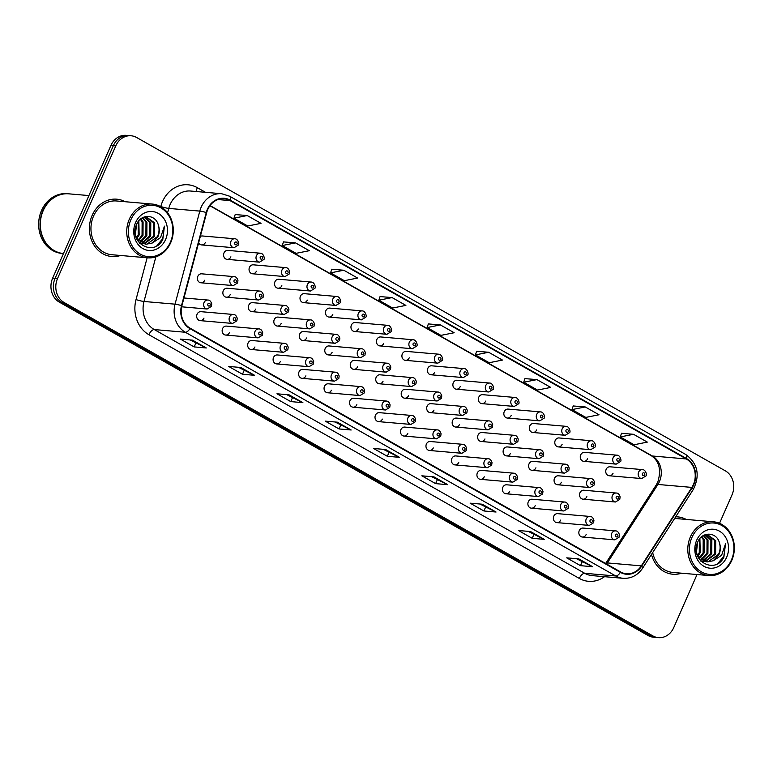<?xml version="1.0" encoding="UTF-8"?>
<svg xmlns="http://www.w3.org/2000/svg" width="773" height="773" viewBox="0 0 773 773"><rect width="100%" height="100%" fill="white"/><g stroke="black" fill="none" stroke-linecap="round" stroke-linejoin="round"><path stroke-width="1.16" d="M200.159 320.631L232.596 323.443A4.493 3.875 -85 0 1 229.533 317.007A4.493 3.875 -85 0 1 233.369 314.476L200.932 311.674A4.493 3.875 95 0 0 197.096 314.196A4.493 3.875 95 0 0 200.159 320.631A4.493 3.875 95 0 0 203.995 318.099M225.639 335.057L258.076 337.869A4.493 3.875 -85 0 1 255.013 331.433A4.493 3.875 -85 0 1 258.849 328.911L226.412 326.1A4.493 3.875 95 0 0 222.576 328.622A4.493 3.875 95 0 0 225.639 335.057A4.493 3.875 95 0 0 229.475 332.525M251.109 349.483L283.556 352.295A4.493 3.875 -85 0 1 280.493 345.86A4.493 3.875 -85 0 1 284.329 343.338L251.892 340.526A4.493 3.875 95 0 0 248.056 343.048A4.493 3.875 95 0 0 251.109 349.483A4.493 3.875 95 0 0 254.955 346.961M276.589 363.909L309.026 366.721A4.493 3.875 -85 0 1 305.973 360.286A4.493 3.875 -85 0 1 309.809 357.764L277.372 354.952A4.493 3.875 95 0 0 273.526 357.474A4.493 3.875 95 0 0 276.589 363.909A4.493 3.875 95 0 0 280.425 361.387M302.069 378.335L334.506 381.147A4.493 3.875 -85 0 1 331.443 374.712A4.493 3.875 -85 0 1 335.289 372.19L302.842 369.378A4.493 3.875 95 0 0 299.006 371.9A4.493 3.875 95 0 0 302.069 378.335A4.493 3.875 95 0 0 305.905 375.813M327.549 392.761L359.986 395.573A4.493 3.875 -85 0 1 356.923 389.138A4.493 3.875 -85 0 1 360.759 386.616L328.322 383.804A4.493 3.875 95 0 0 324.486 386.336A4.493 3.875 95 0 0 327.549 392.761A4.493 3.875 95 0 0 331.385 390.239M353.029 407.187L385.466 409.999A4.493 3.875 -85 0 1 382.403 403.574A4.493 3.875 -85 0 1 386.239 401.042L353.802 398.23A4.493 3.875 95 0 0 349.966 400.762A4.493 3.875 95 0 0 353.029 407.187A4.493 3.875 95 0 0 356.865 404.666M378.499 421.623L410.946 424.425A4.493 3.875 -85 0 1 407.883 418A4.493 3.875 -85 0 1 411.719 415.468L379.282 412.656A4.493 3.875 95 0 0 375.446 415.188A4.493 3.875 95 0 0 378.499 421.623A4.493 3.875 95 0 0 382.335 419.092M403.979 436.049L436.416 438.861A4.493 3.875 -85 0 1 433.363 432.426A4.493 3.875 -85 0 1 437.199 429.894L404.752 427.083A4.493 3.875 95 0 0 400.916 429.614A4.493 3.875 95 0 0 403.979 436.049A4.493 3.875 95 0 0 407.815 433.518M429.459 450.475L461.896 453.287A4.493 3.875 -85 0 1 458.833 446.852A4.493 3.875 -85 0 1 462.669 444.32L430.232 441.509A4.493 3.875 95 0 0 426.396 444.04A4.493 3.875 95 0 0 429.459 450.475A4.493 3.875 95 0 0 433.295 447.944M454.939 464.902L487.377 467.713A4.493 3.875 -85 0 1 484.313 461.278A4.493 3.875 -85 0 1 488.149 458.747L455.712 455.944A4.493 3.875 95 0 0 451.876 458.466A4.493 3.875 95 0 0 454.939 464.902A4.493 3.875 95 0 0 458.776 462.37M480.42 479.328L512.857 482.139A4.493 3.875 -85 0 1 509.794 475.704A4.493 3.875 -85 0 1 513.63 473.182L481.193 470.371A4.493 3.875 95 0 0 477.356 472.892A4.493 3.875 95 0 0 480.42 479.328A4.493 3.875 95 0 0 484.256 476.796M505.89 493.754L538.337 496.566A4.493 3.875 -85 0 1 535.274 490.13A4.493 3.875 -85 0 1 539.11 487.608L506.673 484.797A4.493 3.875 95 0 0 502.837 487.319A4.493 3.875 95 0 0 505.89 493.754A4.493 3.875 95 0 0 509.726 491.232M531.37 508.18L563.807 510.992A4.493 3.875 -85 0 1 560.754 504.556A4.493 3.875 -85 0 1 564.59 502.035L532.143 499.223A4.493 3.875 95 0 0 528.307 501.745A4.493 3.875 95 0 0 531.37 508.18A4.493 3.875 95 0 0 535.206 505.658M556.85 522.606L589.287 525.418A4.493 3.875 -85 0 1 586.224 518.983A4.493 3.875 -85 0 1 590.06 516.461L557.623 513.649A4.493 3.875 95 0 0 553.787 516.18A4.493 3.875 95 0 0 556.85 522.606A4.493 3.875 95 0 0 560.686 520.084M582.33 537.032L614.767 539.844A4.493 3.875 -85 0 1 611.704 533.418A4.493 3.875 -85 0 1 615.54 530.887L583.103 528.075A4.493 3.875 95 0 0 579.267 530.607A4.493 3.875 95 0 0 582.33 537.032A4.493 3.875 95 0 0 586.166 534.51M226.344 297.199L258.781 300.011A4.493 3.875 -85 0 1 255.728 293.585A4.493 3.875 -85 0 1 259.564 291.054L227.117 288.242A4.493 3.875 95 0 0 223.281 290.774A4.493 3.875 95 0 0 226.344 297.199A4.493 3.875 95 0 0 230.18 294.677M251.824 311.635L284.261 314.437A4.493 3.875 -85 0 1 281.198 308.012A4.493 3.875 -85 0 1 285.034 305.48L252.597 302.668A4.493 3.875 95 0 0 248.761 305.2A4.493 3.875 95 0 0 251.824 311.635A4.493 3.875 95 0 0 255.66 309.103M277.304 326.061L309.741 328.873A4.493 3.875 -85 0 1 306.678 322.438A4.493 3.875 -85 0 1 310.514 319.906L278.077 317.094A4.493 3.875 95 0 0 274.241 319.626A4.493 3.875 95 0 0 277.304 326.061A4.493 3.875 95 0 0 281.14 323.529M302.774 340.487L335.221 343.299A4.493 3.875 -85 0 1 332.158 336.864A4.493 3.875 -85 0 1 335.994 334.332L303.557 331.52A4.493 3.875 95 0 0 299.721 334.052A4.493 3.875 95 0 0 302.774 340.487A4.493 3.875 95 0 0 306.62 337.956M328.254 354.913L360.691 357.725A4.493 3.875 -85 0 1 357.638 351.29A4.493 3.875 -85 0 1 361.474 348.768L329.037 345.956A4.493 3.875 95 0 0 325.201 348.478A4.493 3.875 95 0 0 328.254 354.913A4.493 3.875 95 0 0 332.09 352.382M353.734 369.339L386.171 372.151A4.493 3.875 -85 0 1 383.108 365.716A4.493 3.875 -85 0 1 386.954 363.194L354.507 360.382A4.493 3.875 95 0 0 350.671 362.904A4.493 3.875 95 0 0 353.734 369.339A4.493 3.875 95 0 0 357.57 366.808M379.214 383.766L411.651 386.577A4.493 3.875 -85 0 1 408.588 380.142A4.493 3.875 -85 0 1 412.424 377.62L379.987 374.808A4.493 3.875 95 0 0 376.151 377.33A4.493 3.875 95 0 0 379.214 383.766A4.493 3.875 95 0 0 383.05 381.244M404.694 398.192L437.132 401.003A4.493 3.875 -85 0 1 434.068 394.568A4.493 3.875 -85 0 1 437.905 392.046L405.467 389.234A4.493 3.875 95 0 0 401.631 391.756A4.493 3.875 95 0 0 404.694 398.192A4.493 3.875 95 0 0 408.531 395.67M430.165 412.618L462.612 415.43A4.493 3.875 -85 0 1 459.549 408.994A4.493 3.875 -85 0 1 463.385 406.472L430.948 403.661A4.493 3.875 95 0 0 427.111 406.192A4.493 3.875 95 0 0 430.165 412.618A4.493 3.875 95 0 0 434.011 410.096M455.645 427.044L488.082 429.856A4.493 3.875 -85 0 1 485.029 423.43A4.493 3.875 -85 0 1 488.865 420.899L456.428 418.087A4.493 3.875 95 0 0 452.582 420.618A4.493 3.875 95 0 0 455.645 427.044A4.493 3.875 95 0 0 459.481 424.522M481.125 441.48L513.562 444.282A4.493 3.875 -85 0 1 510.499 437.856A4.493 3.875 -85 0 1 514.345 435.325L481.898 432.513A4.493 3.875 95 0 0 478.062 435.044A4.493 3.875 95 0 0 481.125 441.48A4.493 3.875 95 0 0 484.961 438.948M506.605 455.906L539.042 458.718A4.493 3.875 -85 0 1 535.979 452.282A4.493 3.875 -85 0 1 539.815 449.751L507.378 446.939A4.493 3.875 95 0 0 503.542 449.471A4.493 3.875 95 0 0 506.605 455.906A4.493 3.875 95 0 0 510.441 453.374M532.085 470.332L564.522 473.144A4.493 3.875 -85 0 1 561.459 466.708A4.493 3.875 -85 0 1 565.295 464.177L532.858 461.365A4.493 3.875 95 0 0 529.022 463.897A4.493 3.875 95 0 0 532.085 470.332A4.493 3.875 95 0 0 535.921 467.8M557.555 484.758L590.002 487.57A4.493 3.875 -85 0 1 586.939 481.135A4.493 3.875 -85 0 1 590.775 478.603L558.338 475.801A4.493 3.875 95 0 0 554.502 478.323A4.493 3.875 95 0 0 557.555 484.758A4.493 3.875 95 0 0 561.401 482.226M583.035 499.184L615.472 501.996A4.493 3.875 -85 0 1 612.419 495.561A4.493 3.875 -85 0 1 616.255 493.039L583.818 490.227A4.493 3.875 95 0 0 579.972 492.749A4.493 3.875 95 0 0 583.035 499.184A4.493 3.875 95 0 0 586.871 496.653M200.864 282.773L233.301 285.585A4.493 3.875 -85 0 1 230.248 279.159A4.493 3.875 -85 0 1 234.084 276.628L201.647 273.816A4.493 3.875 95 0 0 197.811 276.348A4.493 3.875 95 0 0 200.864 282.773A4.493 3.875 95 0 0 204.7 280.251M227.059 259.351L259.496 262.163A4.493 3.875 -85 0 1 256.433 255.728A4.493 3.875 -85 0 1 260.269 253.206L227.832 250.394A4.493 3.875 95 0 0 223.996 252.916A4.493 3.875 95 0 0 227.059 259.351A4.493 3.875 95 0 0 230.895 256.82M252.529 273.777L284.976 276.589A4.493 3.875 -85 0 1 281.913 270.154A4.493 3.875 -85 0 1 285.749 267.632L253.312 264.82A4.493 3.875 95 0 0 249.476 267.342A4.493 3.875 95 0 0 252.529 273.777A4.493 3.875 95 0 0 256.375 271.255M278.009 288.203L310.446 291.015A4.493 3.875 -85 0 1 307.393 284.58A4.493 3.875 -85 0 1 311.229 282.058L278.792 279.246A4.493 3.875 95 0 0 274.946 281.768A4.493 3.875 95 0 0 278.009 288.203A4.493 3.875 95 0 0 281.845 285.681M303.489 302.63L335.926 305.441A4.493 3.875 -85 0 1 332.863 299.006A4.493 3.875 -85 0 1 336.709 296.484L304.262 293.672A4.493 3.875 95 0 0 300.426 296.204A4.493 3.875 95 0 0 303.489 302.63A4.493 3.875 95 0 0 307.325 300.108M328.969 317.056L361.406 319.867A4.493 3.875 -85 0 1 358.343 313.442A4.493 3.875 -85 0 1 362.179 310.91L329.742 308.098A4.493 3.875 95 0 0 325.906 310.63A4.493 3.875 95 0 0 328.969 317.056A4.493 3.875 95 0 0 332.805 314.534M354.449 331.491L386.887 334.294A4.493 3.875 -85 0 1 383.823 327.868A4.493 3.875 -85 0 1 387.66 325.336L355.222 322.525A4.493 3.875 95 0 0 351.386 325.056A4.493 3.875 95 0 0 354.449 331.491A4.493 3.875 95 0 0 358.286 328.96M379.92 345.918L412.367 348.729A4.493 3.875 -85 0 1 409.304 342.294A4.493 3.875 -85 0 1 413.14 339.762L380.703 336.951A4.493 3.875 95 0 0 376.866 339.482A4.493 3.875 95 0 0 379.92 345.918A4.493 3.875 95 0 0 383.766 343.386M405.4 360.344L437.837 363.155A4.493 3.875 -85 0 1 434.784 356.72A4.493 3.875 -85 0 1 438.62 354.189L406.183 351.377A4.493 3.875 95 0 0 402.337 353.908A4.493 3.875 95 0 0 405.4 360.344A4.493 3.875 95 0 0 409.236 357.812M430.88 374.77L463.317 377.582A4.493 3.875 -85 0 1 460.254 371.146A4.493 3.875 -85 0 1 464.1 368.615L431.653 365.813A4.493 3.875 95 0 0 427.817 368.334A4.493 3.875 95 0 0 430.88 374.77A4.493 3.875 95 0 0 434.716 372.238M456.36 389.196L488.797 392.008A4.493 3.875 -85 0 1 485.734 385.572A4.493 3.875 -85 0 1 489.57 383.05L457.133 380.239A4.493 3.875 95 0 0 453.297 382.761A4.493 3.875 95 0 0 456.36 389.196A4.493 3.875 95 0 0 460.196 386.664M481.84 403.622L514.277 406.434A4.493 3.875 -85 0 1 511.214 399.999A4.493 3.875 -85 0 1 515.05 397.477L482.613 394.665A4.493 3.875 95 0 0 478.777 397.187A4.493 3.875 95 0 0 481.84 403.622A4.493 3.875 95 0 0 485.676 401.1M507.31 418.048L539.757 420.86A4.493 3.875 -85 0 1 536.694 414.425A4.493 3.875 -85 0 1 540.53 411.903L508.093 409.091A4.493 3.875 95 0 0 504.257 411.613A4.493 3.875 95 0 0 507.31 418.048A4.493 3.875 95 0 0 511.156 415.526M532.79 432.474L565.227 435.286A4.493 3.875 -85 0 1 562.174 428.851A4.493 3.875 -85 0 1 566.01 426.329L533.573 423.517A4.493 3.875 95 0 0 529.727 426.039A4.493 3.875 95 0 0 532.79 432.474A4.493 3.875 95 0 0 536.626 429.952M558.27 446.9L590.707 449.712A4.493 3.875 -85 0 1 587.644 443.277A4.493 3.875 -85 0 1 591.49 440.755L559.043 437.943A4.493 3.875 95 0 0 555.207 440.475A4.493 3.875 95 0 0 558.27 446.9A4.493 3.875 95 0 0 562.106 444.378M583.75 461.326L616.187 464.138A4.493 3.875 -85 0 1 613.124 457.713A4.493 3.875 -85 0 1 616.96 455.181L584.523 452.369A4.493 3.875 95 0 0 580.687 454.901A4.493 3.875 95 0 0 583.75 461.326A4.493 3.875 95 0 0 587.586 458.804M609.23 475.762L641.667 478.564A4.493 3.875 -85 0 1 638.604 472.139A4.493 3.875 -85 0 1 642.44 469.607L610.003 466.795A4.493 3.875 95 0 0 606.167 469.327A4.493 3.875 95 0 0 609.23 475.762A4.493 3.875 95 0 0 613.066 473.231M198.632 242.838A4.493 3.875 95 0 0 201.579 244.925A4.493 3.875 95 0 0 205.415 242.393M201.579 244.925L234.016 247.737A4.493 3.875 -85 0 1 230.953 241.302A4.493 3.875 -85 0 1 234.789 238.78L202.352 235.968A4.493 3.875 95 0 0 200.342 236.412M92.161 215.358A28.775 24.794 95 0 0 111.747 256.53A28.775 24.794 95 0 0 120.501 255.476A28.775 24.794 95 0 1 111.747 256.53A28.775 24.794 95 0 1 92.161 215.358A28.775 24.794 95 0 1 116.713 199.183A28.775 24.794 95 0 0 92.161 215.358M651.484 554.405A28.775 24.794 95 0 0 672.819 574.233A28.775 24.794 95 0 0 681.564 573.189A28.775 24.794 95 0 1 672.819 574.233A28.775 24.794 95 0 1 651.484 554.405M207.753 209.531A19.19 16.533 -85 0 1 224.131 198.748A19.19 16.533 -85 0 1 230.045 200.603L686.26 458.94A19.19 16.533 -85 0 1 691.864 487.405L641.319 565.865A19.19 16.533 -85 0 1 626.488 573.779A19.19 16.533 -85 0 1 620.564 571.923L190.139 328.196A19.19 16.533 -85 0 1 181.906 305.721L206.662 212.652A19.19 16.533 -85 0 1 207.753 209.531M207.386 209.319A19.663 16.948 95 0 0 206.265 212.527L181.51 305.596A19.663 16.948 95 0 0 189.945 328.622L620.371 572.358A19.663 16.948 95 0 0 641.648 566.145L692.193 487.686A19.663 16.948 95 0 0 686.453 458.505L230.238 200.168A19.663 16.948 95 0 0 207.386 209.319M719.528 523.302L732.021 494.846A17.992 15.499 95 0 0 725.325 470.844L136.666 137.517A17.992 15.499 95 0 0 131.11 135.777L126.26 135.352A17.992 15.499 95 0 0 110.916 145.459L52.661 278.154A17.992 15.499 95 0 0 59.357 302.156L648.016 635.483L650.441 635.696A17.992 15.499 95 0 0 655.997 637.435A17.992 15.499 95 0 1 650.441 635.696L61.782 302.369L650.441 635.696L652.866 635.908A17.992 15.499 95 0 0 658.422 637.648A17.992 15.499 95 0 0 673.766 627.541L697.033 574.532M52.661 278.154L55.086 278.367A17.992 15.499 95 0 0 61.782 302.369A17.992 15.499 95 0 1 55.086 278.367L113.341 145.672L55.086 278.367L57.511 278.58A17.992 15.499 95 0 0 64.207 302.572L652.866 635.908M128.685 135.565A17.992 15.499 95 0 0 113.341 145.672A17.992 15.499 95 0 1 128.685 135.565M633.531 434.3L620.275 436.938L634.073 444.755L647.32 442.108L633.531 434.3L621.502 433.305M585.238 406.956L571.991 409.593L585.789 417.41L599.036 414.763L585.238 406.956L573.218 405.96M536.945 379.611L523.698 382.249L537.496 390.065L550.743 387.418L536.945 379.611L524.925 378.615M488.662 352.266L475.414 354.904L489.212 362.721L502.46 360.073L488.662 352.266L476.641 351.271M247.215 215.541L233.968 218.189L247.766 226.006L261.013 223.358L247.215 215.541L235.195 214.556M295.508 242.886L282.261 245.534L296.059 253.341L309.306 250.703L295.508 242.886L283.488 241.901M343.792 270.231L330.544 272.879L344.343 280.686L357.59 278.048L343.792 270.231L331.772 269.246M392.085 297.576L378.838 300.224L392.636 308.031L405.883 305.393L392.085 297.576L380.065 296.581M440.368 324.921L427.121 327.568L440.919 335.376L454.166 332.738L440.368 324.921L428.348 323.926M125.158 201.724A28.775 24.794 95 0 0 116.713 199.183A28.775 24.794 95 0 1 125.158 201.724M686.231 519.427A28.775 24.794 95 0 0 677.786 516.895A28.775 24.794 95 0 0 675.699 516.818A28.775 24.794 95 0 1 677.786 516.895L677.786 516.895A28.775 24.794 95 0 1 686.231 519.427M131.11 135.777A17.992 15.499 95 0 0 115.766 145.884L57.511 278.58M496.044 512.026L483.917 510.972L470.129 503.165L482.255 504.218L496.044 512.026A4.793 2.261 -60.5 0 1 495.657 511.929L482.004 504.189M544.337 539.37L532.211 538.317L518.412 530.51L530.539 531.553L544.337 539.37A4.793 2.261 -60.5 0 1 543.941 539.264L530.288 531.534M592.63 566.715L580.494 565.662L566.706 557.855L578.832 558.898L592.63 566.715A4.793 2.261 -60.5 0 1 592.234 566.609L578.581 558.879M351.184 429.991L339.057 428.947L325.259 421.13L337.386 422.184L351.184 429.991A4.793 2.261 -60.5 0 1 350.787 429.894L337.134 422.164M302.89 402.656L290.764 401.602L276.966 393.786L289.092 394.839L302.89 402.656A4.793 2.261 -60.5 0 1 302.504 402.549L288.841 394.819M254.607 375.311L242.48 374.258L228.682 366.441L240.809 367.494L254.607 375.311A4.793 2.261 -60.5 0 1 254.211 375.205L240.558 367.475M206.314 347.966L194.187 346.913L180.389 339.096L192.516 340.149L206.314 347.966A4.793 2.261 -60.5 0 1 205.927 347.86L192.264 340.13M447.76 484.681L435.634 483.627L421.836 475.82L433.962 476.873L447.76 484.681A4.793 2.261 -60.5 0 1 447.364 484.584L433.711 476.844M399.467 457.336L387.341 456.292L373.543 448.475L385.669 449.528L399.467 457.336A4.793 2.261 -60.5 0 1 399.081 457.239L385.427 449.509M387.341 456.292L388.983 452.543M383.292 449.316L399.081 457.239M435.634 483.627L437.276 479.888M431.576 476.661L447.364 484.584M194.187 346.913L195.83 343.173M190.139 339.946L205.927 347.86M242.48 374.258L244.123 370.518M238.422 367.291L254.211 375.205M290.764 401.602L292.407 397.853M286.715 394.636L302.504 402.549M339.057 428.947L340.7 425.198M334.999 421.981L350.787 429.894M580.494 565.662L582.146 561.923M576.445 558.695L592.234 566.609M532.211 538.317L533.853 534.578M528.152 531.351L543.941 539.264M483.917 510.972L485.56 507.233M479.869 504.006L495.657 511.929M427.121 327.568L428.368 323.877M378.838 300.224L380.074 296.532M330.544 272.879L331.791 269.197M282.261 245.534L283.498 241.852M233.968 218.189L235.214 214.508M475.414 354.904L476.651 351.222M523.698 382.249L524.944 378.567M571.991 409.593L573.228 405.912M620.275 436.938L621.521 433.257M648.016 635.483A17.992 15.499 95 0 0 653.572 637.223L658.422 637.648M170.389 242.21A25.78 22.214 95 0 0 160.794 207.811A25.78 22.214 95 0 0 130.84 219.812A25.78 22.214 95 0 0 140.425 254.201A25.78 22.214 95 0 0 170.389 242.21M170.698 242.674A26.978 23.248 95 0 0 152.339 204.072A26.978 23.248 95 0 0 129.313 219.232A26.978 23.248 95 0 0 147.672 257.834A26.978 23.248 95 0 0 170.698 242.674M152.339 204.072L116.559 200.98A26.978 23.248 95 0 0 93.533 216.14A26.978 23.248 95 0 0 111.901 254.732L147.672 257.834M88.914 195.569L68.768 193.83A29.983 25.828 95 0 0 43.182 210.671A29.983 25.828 95 0 0 63.463 253.544M68.613 193.81A29.983 25.828 95 0 0 68.468 193.801A29.983 25.828 95 0 0 42.882 210.643A29.983 25.828 95 0 0 63.289 253.534A29.983 25.828 95 0 0 63.444 253.544M68.468 193.801L67.096 193.685A29.983 25.828 95 0 0 41.52 210.527A29.983 25.828 95 0 0 61.927 253.418L63.289 253.534M138.831 220.827L139.159 235.002L136.927 238.335M138.29 221.513L138.193 234.915L136.502 237.611M140.86 218.836L143.082 221.89L143.005 235.34L138.667 240.587M140.367 219.242L142.126 221.803L142.048 235.253L138.222 240.103M142.705 217.628L146.938 222.218L146.86 235.668L140.464 242.133M142.261 217.87L145.971 222.141L145.894 235.581L140.01 241.794M144.58 217.087L150.783 222.556L150.706 236.007L142.319 243.205M144.087 217.165L149.827 222.469L149.749 235.92L141.855 242.973M143.256 217.358L146.532 217.049L154.639 222.885L154.561 236.335L144.203 243.891M142.261 243.891L139.652 243.34M146.049 217.02L153.672 222.808L153.595 236.248L143.73 243.746M135.546 235.427L136.898 238.287L146.116 244.22L152.175 243.06L157.972 236.635C159.528 232.924 159.682 229.175 158.436 225.387C159.489 229.233 159.161 232.973 157.441 236.586L146.967 244.152L145.633 244.171M136.57 224.528L135.372 234.538M135.893 226.363L135.159 232.576M158.436 225.387C155.808 213.957 140.986 213.493 136.724 224.18C127.729 242.374 153.924 257.631 162.794 239.504L164.446 226.141L160.552 237.601L152.175 243.06M135.613 222.518A19.547 16.842 95 0 0 142.889 248.597A19.547 16.842 95 0 0 165.606 239.495A19.547 16.842 95 0 0 158.33 213.416A19.547 16.842 95 0 0 135.613 222.518M164.446 226.141L162.774 238.567L156.89 245.65M731.451 559.913A25.78 22.214 95 0 0 721.866 525.524A25.78 22.214 95 0 0 691.903 537.515A25.78 22.214 95 0 0 701.498 571.914A25.78 22.214 95 0 0 731.451 559.913M731.77 560.386A26.978 23.248 95 0 0 713.402 521.785A26.978 23.248 95 0 0 690.376 536.945A26.978 23.248 95 0 0 708.744 575.547A26.978 23.248 95 0 0 731.77 560.386M713.402 521.785L677.631 518.683A26.978 23.248 95 0 0 674.51 518.654M699.894 538.53L700.222 552.714L697.99 556.048M699.362 539.216L699.265 552.627L697.575 555.323M701.923 536.539L704.155 539.593L704.077 553.043L699.729 558.29M701.43 536.955L703.188 539.515L703.111 552.966L699.294 557.806M703.778 535.341L708.01 539.931L707.923 553.381L701.536 559.845M703.333 535.583L707.044 539.844L706.966 553.294L701.082 559.507M705.652 534.8L711.856 540.259L711.778 553.71L703.382 560.918M705.16 534.877L710.889 540.182L710.812 553.632L702.918 560.686M704.329 535.071L707.604 534.761L715.711 540.598L715.624 554.048L705.266 561.594M703.333 561.594L700.715 561.053M707.111 534.732L714.745 540.511L714.667 553.961L704.792 561.459M696.608 553.139L697.961 556L707.179 561.932L713.237 560.773L719.045 554.338C720.6 550.627 720.755 546.878 719.508 543.1C720.552 546.946 720.223 550.676 718.513 554.299L708.039 561.855L706.706 561.884M697.642 542.231L696.444 552.241M696.966 544.076L696.222 550.289M719.508 543.1C716.871 531.669 702.058 531.196 697.797 541.883C688.791 560.087 714.996 575.344 723.866 557.217L725.509 543.844L721.615 555.304L713.237 560.773M696.686 540.23A19.547 16.842 95 0 0 703.961 566.309A19.547 16.842 95 0 0 726.678 557.207A19.547 16.842 95 0 0 719.402 531.128A19.547 16.842 95 0 0 696.686 540.23M652.673 552.56A26.978 23.248 95 0 0 672.974 572.445L708.744 575.547M725.509 543.844L723.837 556.27L717.953 563.353M691.864 487.405L657.91 484.458A19.19 16.533 95 0 0 659.446 481.589A19.19 16.533 95 0 0 652.306 455.993L210.053 205.57M606.602 564.019A19.19 16.533 95 0 0 607.365 562.928L657.91 484.458A10.793 2.86 -147.2 0 0 656.248 484.922L657.842 481.937C661.437 469.839 659.234 461.085 651.253 455.674A10.793 5.092 -60.5 0 0 652.306 455.993L686.26 458.94M230.045 200.603L217.976 199.56M620.371 572.358A6 2.831 119.5 0 1 615.762 575.991L185.336 332.255A23.982 20.668 -85 0 1 175.046 304.166L199.801 211.097A23.982 20.668 -85 0 1 201.164 207.193A23.982 20.668 -85 0 1 221.629 193.723L190.583 191.028A23.982 20.668 95 0 0 170.118 204.507A23.982 20.668 95 0 0 168.756 208.41L167.596 212.778M206.265 212.527A6 0.609 14.9 0 0 199.801 211.097L168.756 208.41A6 0.609 -165.1 0 1 160.784 206.517A29.983 25.828 -85 0 1 197.328 187.684L205.502 192.322M181.51 305.596A6 0.609 14.9 0 0 175.046 304.166L144 301.48A23.982 20.668 95 0 0 154.291 329.569L185.336 332.255A6 2.831 -60.5 0 0 189.945 328.622M623.164 578.31A23.982 20.668 -85 0 1 615.762 575.991L584.717 573.295A23.982 20.668 95 0 0 592.118 575.614L623.164 578.31C631.232 578.706 637.715 575.325 642.624 568.165L693.168 489.696C700.299 475.337 697.855 463.626 685.835 454.543L229.62 196.216A6 2.831 119.5 0 1 230.238 200.168M641.648 566.145A6 1.594 32.8 0 1 642.624 568.165M692.193 487.686A6 1.594 32.8 0 1 693.168 489.696M686.453 458.505A6 2.831 -60.5 0 0 685.835 454.543M604.525 576.687A29.983 25.828 -85 0 1 579.315 578.426L148.889 334.699A29.983 25.828 -85 0 1 136.029 299.586L147.141 257.786M115.766 145.884L110.916 145.459M64.207 302.572L59.357 302.156M155.866 256.858L144 301.48A6 0.609 -165.1 0 1 136.029 299.586M148.889 334.699A6 2.831 -60.5 0 1 154.291 329.569L584.717 573.295A6 2.831 -60.5 0 0 579.315 578.426M197.328 187.684A6 2.831 -60.5 0 0 196.535 191.54M641.319 565.865L607.365 562.928A10.793 2.86 -147.2 0 0 605.703 563.382L656.248 484.922M234.77 242.732A1.498 1.295 95 0 0 237.069 244.036A1.498 1.295 95 0 0 234.77 242.732M236.364 281.894A1.498 1.295 95 0 0 234.064 280.589A1.498 1.295 95 0 0 236.364 281.894M204.053 302.581A4.493 3.875 -85 0 1 207.898 300.05C209.618 300.001 210.913 301.296 211.763 303.924L211.396 306.388L207.116 309.016A4.493 3.875 -85 0 1 204.053 302.581M210.169 305.316A1.498 1.295 95 0 0 207.869 304.011A1.498 1.295 95 0 0 210.169 305.316M260.25 257.158A1.498 1.295 95 0 0 262.549 258.462A1.498 1.295 95 0 0 260.25 257.158M285.73 271.594A1.498 1.295 95 0 0 288.029 272.888A1.498 1.295 95 0 0 285.73 271.594M311.2 286.02A1.498 1.295 95 0 0 313.5 287.314A1.498 1.295 95 0 0 311.2 286.02M336.68 300.446A1.498 1.295 95 0 0 338.98 301.75A1.498 1.295 95 0 0 336.68 300.446M261.834 296.32A1.498 1.295 95 0 0 259.535 295.015A1.498 1.295 95 0 0 261.834 296.32M287.314 310.746A1.498 1.295 95 0 0 285.015 309.442A1.498 1.295 95 0 0 287.314 310.746M312.794 325.172A1.498 1.295 95 0 0 310.495 323.868A1.498 1.295 95 0 0 312.794 325.172M362.16 314.872A1.498 1.295 95 0 0 364.46 316.176A1.498 1.295 95 0 0 362.16 314.872M387.64 329.298A1.498 1.295 95 0 0 389.94 330.602A1.498 1.295 95 0 0 387.64 329.298M413.12 343.724A1.498 1.295 95 0 0 415.42 345.029A1.498 1.295 95 0 0 413.12 343.724M338.274 339.598A1.498 1.295 95 0 0 335.975 338.294A1.498 1.295 95 0 0 338.274 339.598M363.754 354.024A1.498 1.295 95 0 0 361.455 352.72A1.498 1.295 95 0 0 363.754 354.024M389.225 368.45A1.498 1.295 95 0 0 386.925 367.146A1.498 1.295 95 0 0 389.225 368.45M438.591 358.15A1.498 1.295 95 0 0 440.89 359.455A1.498 1.295 95 0 0 438.591 358.15M464.071 372.576A1.498 1.295 95 0 0 466.37 373.881A1.498 1.295 95 0 0 464.071 372.576M489.551 387.002A1.498 1.295 95 0 0 491.85 388.307A1.498 1.295 95 0 0 489.551 387.002M515.031 401.438A1.498 1.295 95 0 0 517.33 402.733A1.498 1.295 95 0 0 515.031 401.438M540.511 415.864A1.498 1.295 95 0 0 542.81 417.159A1.498 1.295 95 0 0 540.511 415.864M414.705 382.877A1.498 1.295 95 0 0 412.405 381.582A1.498 1.295 95 0 0 414.705 382.877M440.185 397.303A1.498 1.295 95 0 0 437.885 396.008A1.498 1.295 95 0 0 440.185 397.303M465.665 411.738A1.498 1.295 95 0 0 463.365 410.434A1.498 1.295 95 0 0 465.665 411.738M491.145 426.165A1.498 1.295 95 0 0 488.845 424.86A1.498 1.295 95 0 0 491.145 426.165M516.615 440.591A1.498 1.295 95 0 0 514.316 439.286A1.498 1.295 95 0 0 516.615 440.591M565.981 430.29A1.498 1.295 95 0 0 568.281 431.585A1.498 1.295 95 0 0 565.981 430.29M591.461 444.717A1.498 1.295 95 0 0 593.761 446.021A1.498 1.295 95 0 0 591.461 444.717M616.941 459.143A1.498 1.295 95 0 0 619.241 460.447A1.498 1.295 95 0 0 616.941 459.143M642.421 473.569A1.498 1.295 95 0 0 644.721 474.873A1.498 1.295 95 0 0 642.421 473.569M542.095 455.017A1.498 1.295 95 0 0 539.796 453.712A1.498 1.295 95 0 0 542.095 455.017M567.575 469.443A1.498 1.295 95 0 0 565.276 468.138A1.498 1.295 95 0 0 567.575 469.443M593.055 483.869A1.498 1.295 95 0 0 590.756 482.565A1.498 1.295 95 0 0 593.055 483.869M618.535 498.295A1.498 1.295 95 0 0 616.236 496.991A1.498 1.295 95 0 0 618.535 498.295M235.649 319.742A1.498 1.295 95 0 0 233.349 318.437A1.498 1.295 95 0 0 235.649 319.742M261.129 334.168A1.498 1.295 95 0 0 258.829 332.863A1.498 1.295 95 0 0 261.129 334.168M286.609 348.594A1.498 1.295 95 0 0 284.309 347.299A1.498 1.295 95 0 0 286.609 348.594M312.079 363.02A1.498 1.295 95 0 0 309.78 361.725A1.498 1.295 95 0 0 312.079 363.02M337.559 377.446A1.498 1.295 95 0 0 335.26 376.151A1.498 1.295 95 0 0 337.559 377.446M363.039 391.882A1.498 1.295 95 0 0 360.74 390.578A1.498 1.295 95 0 0 363.039 391.882M388.519 406.308A1.498 1.295 95 0 0 386.22 405.004A1.498 1.295 95 0 0 388.519 406.308M413.999 420.734A1.498 1.295 95 0 0 411.7 419.43A1.498 1.295 95 0 0 413.999 420.734M439.47 435.16A1.498 1.295 95 0 0 437.17 433.856A1.498 1.295 95 0 0 439.47 435.16M464.95 449.586A1.498 1.295 95 0 0 462.65 448.282A1.498 1.295 95 0 0 464.95 449.586M490.43 464.013A1.498 1.295 95 0 0 488.13 462.708A1.498 1.295 95 0 0 490.43 464.013M515.91 478.439A1.498 1.295 95 0 0 513.61 477.134A1.498 1.295 95 0 0 515.91 478.439M541.39 492.865A1.498 1.295 95 0 0 539.09 491.57A1.498 1.295 95 0 0 541.39 492.865M566.86 507.291A1.498 1.295 95 0 0 564.561 505.996A1.498 1.295 95 0 0 566.86 507.291M592.34 521.727A1.498 1.295 95 0 0 590.041 520.422A1.498 1.295 95 0 0 592.34 521.727M617.82 536.153A1.498 1.295 95 0 0 615.521 534.848A1.498 1.295 95 0 0 617.82 536.153M229.62 196.216L221.629 193.723M651.253 455.674L209.908 205.763M234.016 247.737L238.297 245.109C239.678 244.674 238.074 238.635 234.789 238.78M234.084 276.628C235.813 276.579 237.098 277.865 237.949 280.493L237.591 282.966L233.301 285.585M183.964 297.982L207.898 300.05M181.645 306.804L207.116 309.016M259.496 262.163L263.777 259.535C265.158 259.1 263.554 253.061 260.269 253.206M284.976 276.589L289.257 273.961C290.638 273.526 289.034 267.487 285.749 267.632M310.446 291.015L314.737 288.397C316.118 287.952 314.514 281.913 311.229 282.058M335.926 305.441L340.207 302.823C341.589 302.388 339.994 296.339 336.709 296.484M259.564 291.054C261.284 291.006 262.578 292.291 263.429 294.928L263.071 297.392L258.781 300.011M285.034 305.48C286.764 305.432 288.058 306.717 288.909 309.355L288.542 311.819L284.261 314.437M310.514 319.906C312.244 319.858 313.538 321.143 314.389 323.781L314.022 326.245L309.741 328.873M361.406 319.867L365.687 317.249C367.069 316.814 365.465 310.765 362.179 310.91M386.887 334.294L391.167 331.675C392.549 331.24 390.945 325.201 387.66 325.336M412.367 348.729L416.647 346.101C418.029 345.666 416.425 339.627 413.14 339.762M335.994 334.332C337.724 334.284 339.009 335.579 339.859 338.207L339.502 340.671L335.221 343.299M361.474 348.768C363.204 348.71 364.489 350.005 365.339 352.633L364.982 355.097L360.691 357.725M386.954 363.194C388.674 363.136 389.969 364.431 390.819 367.059L390.462 369.523L386.171 372.151M437.837 363.155L442.127 360.527C443.509 360.092 441.905 354.053 438.62 354.189M463.317 377.582L467.597 374.953C468.979 374.519 467.385 368.479 464.1 368.615M488.797 392.008L493.077 389.379C494.459 388.945 492.855 382.906 489.57 383.05M514.277 406.434L518.557 403.806C519.939 403.371 518.335 397.332 515.05 397.477M539.757 420.86L544.037 418.232C545.419 417.797 543.815 411.758 540.53 411.903M412.424 377.62C414.154 377.562 415.449 378.857 416.299 381.485L415.932 383.949L411.651 386.577M437.905 392.046C439.634 391.988 440.929 393.283 441.779 395.911L441.412 398.385L437.132 401.003M463.385 406.472C465.114 406.424 466.399 407.709 467.25 410.337L466.892 412.811L462.612 415.43M488.865 420.899C490.594 420.85 491.879 422.135 492.73 424.764L492.372 427.237L488.082 429.856M514.345 435.325C516.064 435.276 517.359 436.561 518.21 439.199L517.852 441.663L513.562 444.282M565.227 435.286L569.517 432.667C570.899 432.223 569.295 426.184 566.01 426.329M590.707 449.712L594.988 447.094C596.37 446.659 594.775 440.61 591.49 440.755M616.187 464.138L620.468 461.52C621.85 461.085 620.246 455.036 616.96 455.181M641.667 478.564L645.948 475.946C647.33 475.511 645.726 469.472 642.44 469.607M539.815 449.751C541.544 449.702 542.839 450.988 543.69 453.625L543.322 456.089L539.042 458.718M565.295 464.177C567.024 464.129 568.31 465.414 569.17 468.051L568.802 470.515L564.522 473.144M590.775 478.603C592.505 478.555 593.79 479.849 594.64 482.478L594.282 484.942L590.002 487.57M616.255 493.039C617.985 492.981 619.27 494.276 620.12 496.904L619.762 499.368L615.472 501.996M233.369 314.476C235.098 314.427 236.393 315.722 237.243 318.35L236.876 320.814L232.596 323.443M258.849 328.911C260.578 328.854 261.863 330.148 262.714 332.776L262.356 335.24L258.076 337.869M284.329 343.338C286.058 343.28 287.343 344.574 288.194 347.203L287.836 349.667L283.556 352.295M309.809 357.764C311.538 357.706 312.823 359.001 313.674 361.629L313.316 364.102L309.026 366.721M335.289 372.19C337.009 372.142 338.303 373.427 339.154 376.055L338.787 378.528L334.506 381.147M360.759 386.616C362.489 386.568 363.783 387.853 364.634 390.481L364.267 392.955L359.986 395.573M386.239 401.042C387.969 400.994 389.254 402.279 390.104 404.917L389.747 407.381L385.466 409.999M411.719 415.468C413.449 415.42 414.734 416.705 415.584 419.343L415.227 421.807L410.946 424.425M437.199 429.894C438.929 429.846 440.214 431.131 441.064 433.769L440.707 436.233L436.416 438.861M462.669 444.32C464.399 444.272 465.694 445.567 466.544 448.195L466.177 450.659L461.896 453.287M488.149 458.747C489.879 458.698 491.174 459.993 492.024 462.621L491.657 465.085L487.377 467.713M513.63 473.182C515.359 473.124 516.644 474.419 517.495 477.047L517.137 479.511L512.857 482.139M539.11 487.608C540.839 487.55 542.124 488.845 542.975 491.473L542.617 493.937L538.337 496.566M564.59 502.035C566.319 501.977 567.604 503.271 568.455 505.9L568.097 508.373L563.807 510.992M590.06 516.461C591.789 516.412 593.084 517.697 593.935 520.326L593.567 522.799L589.287 525.418M615.54 530.887C617.269 530.838 618.564 532.124 619.415 534.752L619.047 537.225L614.767 539.844"/></g></svg>
